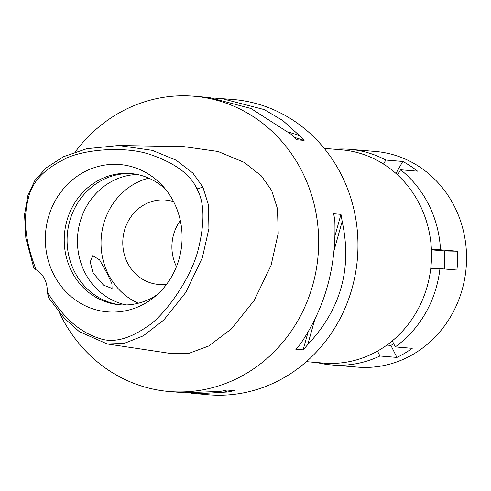 <?xml version="1.0" encoding="UTF-8"?>
<svg xmlns="http://www.w3.org/2000/svg" width="491" height="491" viewBox="0 0 491 491"><rect width="100%" height="100%" fill="white"/><g stroke="black" fill="none" stroke-linecap="round" stroke-linejoin="round"><path stroke-width="0.74" d="M47.154 291.893A23.519 21.745 -85.2 0 0 44.644 279.078A23.519 21.745 -85.2 0 0 36.144 269.811C22.954 235.637 24.034 214.309 28.754 196.738C32.486 181.707 44.172 169.309 63.812 159.544C80.389 149.927 124.045 145.158 151.105 154.818C175.526 163.411 190.803 174.784 196.928 188.937C204.483 202.218 204.931 222.355 198.272 249.342C190.919 279.477 163.595 316.609 147.116 326.607C128.875 339.256 112.967 343.191 99.397 338.416C83.249 333.137 66.303 322.556 47.154 291.893L48.726 297.841L64.425 318.309L79.254 331.615L107.259 343.964L171.899 353.661L189.096 353.268L208.644 346.038L231.267 329.038L254.209 300.424L271.069 265.349L278.213 233.342L277.483 208.749L271.664 190.539L261.427 175.956L244.26 162.404L218.029 151.474L184.027 146.662L118.675 145.514L152.345 150.356L176.079 160.146L192.889 173.078L202.924 187.169L208.479 205.005L208.914 228.61L202.366 257.689L185.764 292.476L163.896 319.923L143.262 335.862L124.137 343.412L107.259 343.964M174.01 202.501A73.92 68.341 -85.2 0 0 162.656 185.917A73.92 68.341 -85.2 0 0 73.306 179.16A73.92 68.341 -85.2 0 0 53.409 273.886A73.92 68.341 -85.2 0 0 153.315 297.865A73.92 68.341 -85.2 0 0 174.01 202.501M36.144 269.811L33.793 267.89L25.833 238.061L24.55 214.475L27.987 195.062L34.855 180.522L46.148 167.867L63.468 156.709L86.76 148.705L118.675 145.514M75.24 151.928A148.172 136.995 94.8 0 1 193.914 96.199A148.172 136.995 94.8 0 1 302.462 172.316A148.172 136.995 94.8 0 1 295.883 324.005A148.172 136.995 94.8 0 1 169.266 391.517A148.172 136.995 94.8 0 1 60.718 315.406A148.172 136.995 94.8 0 1 59.282 312.436M191.024 393.187L208.565 394.801A148.172 136.995 -85.2 0 0 335.181 327.282A148.172 136.995 -85.2 0 0 341.761 175.594A148.172 136.995 -85.2 0 0 233.213 99.483L215.027 98.114M193.914 96.199L209.166 97.476L250.944 108.474L291.949 134.841A148.172 136.995 -85.2 0 1 296.785 139.794L304.107 140.408A148.172 136.995 94.8 0 0 299.271 135.448L282.785 120.516L264.232 109.585L221.533 98.507M169.266 391.517L184.518 392.794L220.269 391.407A148.172 136.995 -85.2 0 0 226.873 390.032L234.195 390.64A148.172 136.995 94.8 0 1 227.591 392.014L196.885 393.825M303.119 349.844L295.797 349.236A148.172 136.995 -85.2 0 0 300.443 343.945C324.95 307.986 336.415 266.957 334.837 220.858A148.172 136.995 -85.2 0 0 333.653 213.738L340.975 214.352A148.172 136.995 94.8 0 1 342.159 221.466C352.329 268.289 340.864 309.318 307.771 344.553A148.172 136.995 94.8 0 1 303.119 349.844L308.09 332.045M306.415 361.664L323.637 363.101A107.013 98.943 -85.2 0 0 415.079 314.338A107.013 98.943 -85.2 0 0 419.83 204.784A107.013 98.943 -85.2 0 0 341.435 149.816L324.213 148.374M176.472 266.644A42.336 39.139 94.8 0 1 180.32 220.539M173.581 201.66A42.336 39.139 -85.2 0 0 165.461 200.033A42.336 39.139 -85.2 0 0 129.286 219.324A42.336 39.139 -85.2 0 0 127.408 262.66A42.336 39.139 -85.2 0 0 158.421 284.412A42.336 39.139 -85.2 0 0 166.701 284.148M138.321 303.223A65.855 60.884 94.8 0 1 108.223 274.021A65.855 60.884 94.8 0 1 148.761 178.147M137.198 174.465A65.855 60.884 -85.2 0 0 84.642 272.051A65.855 60.884 -85.2 0 0 126.31 304.936M92.946 272.744L103.54 285.167L112.071 288.45L111.905 283.706L107.419 273.953L99.599 259.886L92.664 255.664L90.227 261.942L92.946 272.744M121.099 304.874A65.855 60.884 94.8 0 1 74.282 271.185A65.855 60.884 94.8 0 1 76.811 204.422A65.855 60.884 94.8 0 1 132.048 173.661M165.688 189.452A65.855 60.884 -85.2 0 0 130.618 173.519A65.855 60.884 -85.2 0 0 74.344 203.532A65.855 60.884 -85.2 0 0 71.422 270.946A65.855 60.884 -85.2 0 0 119.663 304.776A65.855 60.884 -85.2 0 0 156.887 294.876M223.583 390.762L227.591 392.014M334.985 235.79L340.975 214.352M307.771 344.553L314.749 319.567M334.052 250.49L342.159 221.466M304.107 140.408L294.508 137.4M299.271 135.448L288.794 132.165M397.624 174.956L400.588 169.757A108.192 100.029 94.8 0 1 428.827 204.888A108.192 100.029 94.8 0 1 440.507 249.821L431.405 249.631M430.754 268.43L439.942 268.62A108.192 100.029 94.8 0 1 395.273 346.91L392.278 340.895M317.014 362.548A108.192 100.029 94.8 0 0 331.572 364.942A108.192 100.029 94.8 0 0 379.924 355.993L377.493 351.114M334.813 149.264A108.192 100.029 94.8 0 1 349.574 149.313A108.192 100.029 94.8 0 1 385.809 160.041L383.514 164.062M444.269 268.982L444.809 250.969L457.477 251.232L440.507 249.821M444.809 250.969L431.411 249.851M439.942 268.62L456.912 270.038A108.192 100.029 94.8 0 0 457.477 251.232M379.924 355.993L396.894 357.411A108.192 100.029 94.8 0 0 412.244 348.322L395.273 346.91M331.572 364.942L357.479 367.108A108.192 100.029 -85.2 0 0 449.928 317.806A108.192 100.029 -85.2 0 0 454.727 207.049A108.192 100.029 -85.2 0 0 375.474 151.474L349.574 149.313M400.588 169.757L417.559 171.175A108.192 100.029 94.8 0 0 402.78 161.453L385.809 160.041M397.943 174.403L396.09 173.182L402.78 161.453M396.09 173.182L395.611 173.139M396.894 357.411L390.916 345.418L386.89 345.081M393.708 343.768L390.916 345.418M202.924 187.169L196.928 188.937"/></g></svg>
